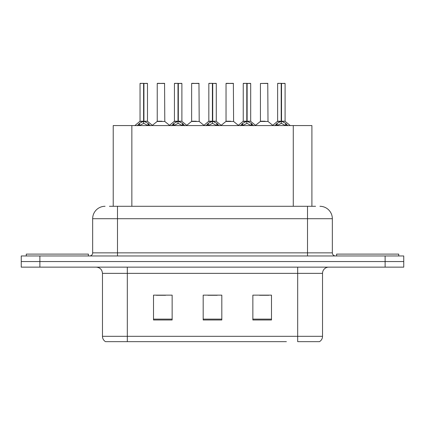 <?xml version="1.0" encoding="UTF-8"?>
<svg xmlns="http://www.w3.org/2000/svg" width="425" height="425" viewBox="0 0 425 425"><rect width="100%" height="100%" fill="white"/><g stroke="black" fill="none" stroke-linecap="round" stroke-linejoin="round"><path stroke-width="0.64" d="M113.22 206.29L113.22 125.566L311.902 125.566L311.902 206.29M322.533 336.313C322.458 338.629 321.443 340.409 319.488 341.658L297.691 341.658L297.691 336.313L322.533 336.313L322.533 273.355A6.21 6.21 0 0 1 328.743 267.144M286.392 341.658L105.512 341.658A6.21 6.21 0 0 1 102.468 336.313L102.468 273.355C102.101 269.583 100.029 267.511 96.257 267.144M403.75 267.144L403.75 261.556L21.25 261.556L21.25 267.144L39.876 267.144L39.876 261.556L21.25 261.556L21.25 255.967L39.876 255.967L39.876 261.556L403.75 261.556L403.75 267.144L39.876 267.144M271.49 319.983L271.49 295.147L252.859 295.147L252.859 319.983L271.49 319.983M172.141 319.983L172.141 295.147L153.51 295.147L153.51 319.983L172.141 319.983M221.813 319.983L221.813 295.147L203.187 295.147L203.187 319.983L221.813 319.983M156.304 295.274L165.617 295.274M259.505 295.274L268.818 295.274M207.905 295.274L217.218 295.274M109.708 206.29L315.573 206.29M109.427 206.29L117.497 206.29L117.497 218.71L92.661 218.71L92.661 252.859A3.103 3.103 0 0 1 89.553 255.967M105.076 206.29A12.421 12.421 0 0 0 92.661 218.71M319.924 206.29A12.421 12.421 0 0 1 332.339 218.71L332.339 252.859C332.509 254.729 333.545 255.765 335.447 255.967M403.75 261.556L403.75 255.967L39.876 255.967M137.27 125.715L139.528 123.33L143.597 121.274L143.597 123.441L143.762 120.599L143.926 121.274L147.996 123.33L150.253 125.715M140.038 83.47L143.602 83.343L140.038 83.47L140.038 121.221L143.597 121.274M147.486 83.47L143.926 83.47L143.926 121.226L147.486 121.221L147.486 83.47L140.16 83.343M143.926 83.47L147.363 83.343M143.597 83.47L143.597 121.226L140.038 121.221L134.858 125.566M143.921 83.343L143.926 121.274M147.996 125.582L143.926 123.441M143.597 123.441L140.128 125.152M143.602 83.343L143.597 121.221M143.708 83.343L142.518 83.343M161.904 121.221L157.123 121.465L164.799 121.465L164.565 83.343L157.234 83.47L157.234 121.221L161.123 121.221M159.72 83.343L157.362 83.343M88.373 255.967L88.373 254.102L26.281 254.102L26.281 255.967M171.673 125.715L173.931 123.33L178.001 121.274L178.001 123.441L178.16 120.599L178.325 121.274L182.394 123.33L184.652 125.715M174.436 83.47L178.006 83.343L174.436 83.47L174.436 121.221L178.001 121.274M181.889 83.47L178.325 83.47L178.325 121.226L181.889 121.221L181.889 83.47L174.558 83.343M178.325 83.47L181.762 83.343M178.001 83.47L178.001 121.226L174.436 121.221L169.262 125.566M178.319 83.343L178.325 121.274M182.394 125.582L178.325 123.441M178.001 123.441L174.532 125.152M178.006 83.343L178.001 121.221M178.107 83.343L176.922 83.343M206.072 125.715L208.33 123.33L212.399 121.274L212.399 123.441L212.564 120.599L212.723 121.274L216.792 123.33L219.05 125.715M208.834 83.47L212.404 83.343L208.834 83.47L208.834 121.221L212.399 121.274M216.288 83.47L212.723 83.47L212.723 121.226L216.288 121.221L216.288 83.47L208.962 83.343M212.723 83.47L216.166 83.343M212.399 83.47L212.399 121.226L208.84 121.221L203.66 125.566M212.718 83.343L212.723 121.274M216.792 125.582L212.723 123.441M212.399 123.441L208.93 125.152M212.404 83.343L212.399 121.221M212.505 83.343L211.321 83.343M240.47 125.715L242.728 123.33L246.798 121.274L246.798 123.441L246.962 120.599L247.127 121.274L251.196 123.33L253.454 125.715M243.238 83.47L246.803 83.343L243.238 83.47L243.238 121.221L246.798 121.274M250.686 83.47L247.127 83.47L247.127 121.226L250.686 121.221L250.686 83.47L243.36 83.343M247.127 83.47L250.564 83.343M246.798 83.47L246.798 121.226L243.238 121.221L238.058 125.566M247.122 83.343L247.127 121.274M251.196 125.582L247.127 123.441M246.798 123.441L243.328 125.152M246.803 83.343L246.798 121.221M246.909 83.343L245.719 83.343M274.874 125.715L277.132 123.33L281.201 121.274L281.201 123.441L281.361 120.599L281.525 121.274L285.595 123.33L287.853 125.715M277.637 83.47L281.207 83.343L277.637 83.47L277.637 121.221L281.201 121.274M285.09 83.47L281.525 83.47L281.525 121.226L285.09 121.221L285.09 83.47L277.759 83.343M281.525 83.47L284.962 83.343M281.201 83.47L281.201 121.226L277.637 121.221L272.457 125.566M281.52 83.343L281.525 121.274M285.595 125.582L281.525 123.441M281.201 123.441L277.732 125.152M281.207 83.343L281.201 121.221M281.308 83.343L280.123 83.343M196.302 121.221L191.521 121.465L199.203 121.465L198.964 83.343L191.638 83.47L191.638 121.221L195.527 121.221M194.119 83.343L191.76 83.343M230.701 121.221L225.925 121.465L233.601 121.465L233.362 83.343L226.036 83.47L226.036 121.221L229.925 121.221M228.523 83.343L226.158 83.343M265.104 121.221L260.323 121.465L268 121.465L267.766 83.343L260.435 83.47L260.435 121.221L264.323 121.221M398.719 255.967L398.719 254.102L336.627 254.102L336.627 255.967M131.851 206.29L131.851 125.566M293.277 206.29L293.277 125.566M297.691 267.144L297.691 273.355L102.468 273.355M322.533 273.355L297.691 273.355L297.691 336.313L127.309 336.313L127.309 341.658M102.468 336.313L127.309 336.313L127.309 267.144M385.124 267.144L385.124 255.967M221.813 319.122L203.187 319.122M172.141 319.122L153.51 319.122M271.49 319.122L252.859 319.122M117.497 255.967L117.497 252.859L332.339 252.859M92.661 252.859L117.497 252.859L117.497 218.71L307.503 218.71L307.503 255.967M332.339 218.71L307.503 218.71L307.503 206.29M143.188 121.465L139.921 121.465M143.926 121.226L147.486 121.221L144.335 121.465M147.996 123.33L147.996 125.566M148.644 123.893L148.644 125.566M138.879 123.893L138.879 125.566M139.528 123.33L139.528 125.566M164.688 83.47L157.234 83.47M177.592 121.465L174.324 121.465M178.325 121.226L181.884 121.221L178.734 121.465M182.394 123.33L182.394 125.566M183.048 123.893L183.048 125.566M173.278 123.893L173.278 125.566M173.931 123.33L173.931 125.566M211.99 121.465L208.723 121.465M212.723 121.226L216.288 121.221L213.132 121.465M216.792 123.33L216.792 125.566M217.446 123.893L217.446 125.566M207.676 123.893L207.676 125.566M208.33 123.33L208.33 125.566M246.388 121.465L243.121 121.465M247.127 121.226L250.686 121.221L247.536 121.465M251.196 123.33L251.196 125.566M251.844 123.893L251.844 125.566M242.08 123.893L242.08 125.566M242.728 123.33L242.728 125.566M280.792 121.465L277.525 121.465M281.525 121.226L285.085 121.221L281.934 121.465M285.595 123.33L285.595 125.566M286.248 123.893L286.248 125.566M276.478 123.893L276.478 125.566M277.132 123.33L277.132 125.566M199.086 83.47L191.638 83.47M233.49 83.47L226.036 83.47M267.888 83.47L260.435 83.47M147.602 121.465L152.665 125.566M157.123 121.465L152.363 125.322M164.799 121.465L169.564 125.322M182.001 121.465L187.064 125.566M216.399 121.465L221.468 125.566M250.803 121.465L255.866 125.566M285.202 121.465L290.264 125.566M191.521 121.465L186.761 125.322M199.203 121.465L203.963 125.322M225.925 121.465L221.165 125.322M233.601 121.465L238.361 125.322M260.323 121.465L255.563 125.322M268 121.465L272.765 125.322"/></g></svg>
